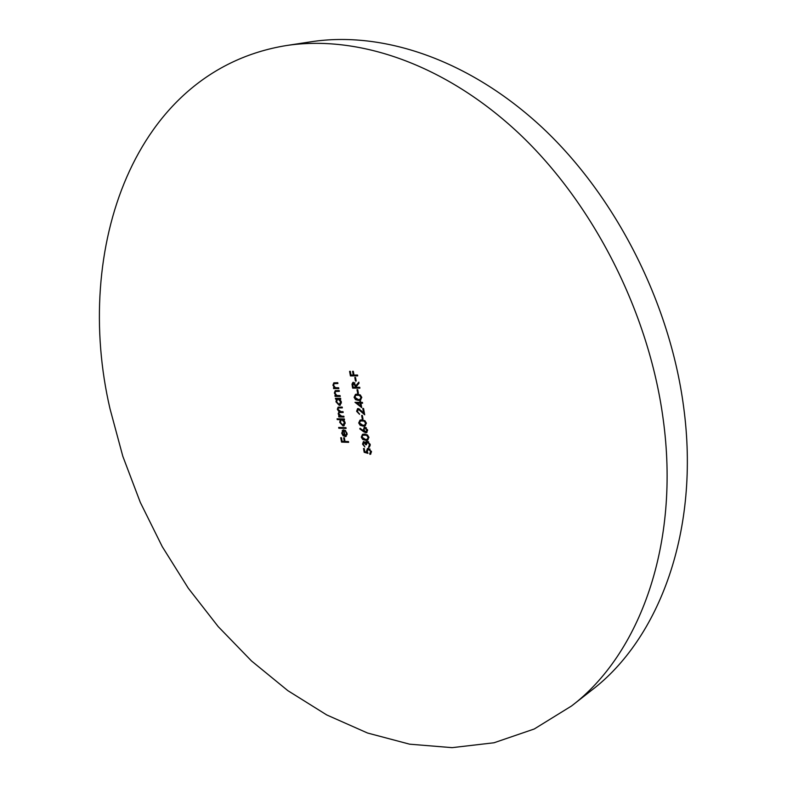 <?xml version="1.0" encoding="UTF-8"?>
<svg xmlns="http://www.w3.org/2000/svg" width="787" height="787" viewBox="0 0 787 787"><rect width="100%" height="100%" fill="white"/><g stroke="black" fill="none" stroke-linecap="round" stroke-linejoin="round"><path stroke-width="1.18" d="M571.529 705.988L591.549 690.317C659.191 638.985 700.469 530.281 683.569 406.476C669.816 302.621 615.68 196.425 542.499 127.799C469.042 59.31 382.403 30.841 311.298 41.741L286.173 45.577C357.505 34.638 444.891 63.777 519.331 133.79C593.496 203.931 648.704 312.419 663.048 418.222C680.666 544.358 639.418 654.518 571.529 705.988L534.245 728.998L494.01 742.771L452.092 747.65L409.614 744.177L367.549 733.022L326.723 714.93L287.855 690.661L251.506 660.962L218.186 626.59L188.309 588.253L162.25 546.631L140.312 502.411L122.802 456.244L110.013 408.797C72.955 250.04 133.092 70.564 286.173 45.577M361.715 407.627L354.986 402.314L360.023 402.364L359.826 401.291L360.574 401.301L360.771 402.373L362.463 402.393L362.61 403.229L360.918 403.21L361.715 407.627M363.014 419.038L362.266 419.018L361.627 415.457L362.374 415.467L363.014 419.038M363.584 431.709L359.777 428.866L360.053 428.236L363.427 430.755L364.135 427.243L364.853 427.115L367.608 430.056L366.604 432.653L365.886 432.791L363.584 431.709L364.351 431.355L363.496 430.725M363.269 444.173L364.883 446.947L362.532 444.153L363.397 441.645L365.621 442.658L367.254 441.182L370.185 444.448L368.582 447.439L369.428 444.409L367.47 442.009L366.437 444.783L365.689 444.763L364.076 442.363L363.269 444.173M346.103 428.453L338.813 428.256L338.666 427.439L345.946 427.626L346.103 428.453M344.027 417.071L338.823 416.962L338.676 416.146L339.581 416.166L338.164 413.834L339.02 411.729L337.318 409.25L338.095 407.194L342.197 407.056L342.345 407.882L338.469 407.961L337.987 409.407L341.007 411.621L343.034 411.65L343.191 412.477L339.325 412.555L338.823 413.992L341.686 416.205L343.87 416.244L344.027 417.071M338.833 388.621L333.629 388.601L333.481 387.775L334.416 387.775L332.921 385.207L333.786 382.875L337.751 382.689L337.908 383.515L334.18 383.653L333.58 385.355L335.38 387.657L338.685 387.784L338.833 388.621M335.557 399.107L335.4 398.281L340.604 398.32L340.761 399.157L339.856 399.147L341.351 401.901L340.092 405.226L339.276 405.374L335.96 401.823L336.511 399.117L335.557 399.107L336.236 398.291M359.905 388.139L352.615 388.119L351.996 384.145L352.93 382.364L356.068 385.581L358.823 382.138L359.01 383.18L356.255 386.614L356.383 387.293L359.757 387.302L359.905 388.139M357.701 375.881L350.412 375.911L349.585 371.356L350.333 371.346L351.002 375.065L353.245 375.055L352.576 371.326L353.324 371.326L353.993 375.055L357.554 375.035L357.701 375.881M348.631 442.363L341.538 442.117L340.732 437.7L341.45 437.729L342.109 441.33L344.293 441.409L343.634 437.798L344.362 437.818L345.021 441.428L348.484 441.546L348.631 442.363M356.196 381.056L355.449 381.056L354.799 377.455L355.547 377.455L356.196 381.056M358.39 393.284L357.642 393.284L357.003 389.693L357.751 389.693L358.39 393.284M340.259 396.432L335.055 396.392L334.908 395.566L335.842 395.576L334.347 393.008L335.203 390.686L339.187 390.519L339.335 391.346L335.596 391.473L335.016 393.156L336.806 395.458L340.112 395.605L340.259 396.432M364.184 452.289L363.505 448.531L364.253 448.56L364.814 451.679L366.811 452.25L366.476 451.158L367.44 448.521L368.336 448.364L371.474 451.669L370.51 454.217L369.92 454.384L369.772 453.558L370.716 451.59L368.454 449.19L367.244 451.335L367.982 453.371L364.184 452.289L364.902 451.708M337.23 419.619L337.082 418.792L344.362 418.95L344.519 419.766L343.614 419.746L345.109 422.501L343.889 425.767L343.034 425.924L339.718 422.353L340.318 419.678L337.23 419.619L337.918 418.812M346.477 433.489L345.1 430.282L347.097 433.411L345.906 436.519L343.152 435.86L341.715 433.234L342.886 430.096L343.909 429.909L345.001 435.86L347.057 433.234M368.906 437.346L367.726 440.012L365.63 440.307L362.689 439.451L361.263 437.11L362.512 434.345L364.509 434.05L367.48 434.965L368.906 437.346M366.358 423.121L365.138 425.836L363.082 426.121L360.141 425.295L358.705 422.944L360.003 420.14L361.951 419.845L364.922 420.74L366.358 423.121M357.357 411.345L359.57 414.356L356.609 411.296L357.583 408.66L358.262 408.522L363.574 412.801L362.797 408.473L363.555 408.483L364.686 414.798L358.469 409.358L357.357 411.345M361.745 397.366L360.446 400.16L358.469 400.445L355.517 399.648L354.081 397.297L355.468 394.405L357.328 394.12L360.298 394.976L361.745 397.366M348.572 441.989L341.538 442.117M344.962 441.104L344.293 441.409M357.652 375.566L350.412 375.911M351.189 375.596L351.091 375.065M353.943 374.769L353.245 375.055M356.147 380.77L355.449 381.056M359.846 387.814L352.615 388.119M353.393 387.804L353.294 387.293M352.773 383.948L351.996 384.145M352.773 383.82L353.343 382.266M358.921 382.669L356.068 385.581M354.967 382.925L353.865 383.013M356.334 386.525L356.157 385.541M352.891 385.541L353.206 387.293L355.635 387.293L353.648 383.102L352.891 385.541M354.425 382.777L353.648 383.102M356.324 387.007L355.635 387.293M358.341 392.988L357.642 393.284M340.692 398.822L339.856 399.147M340.456 405.02L339.276 405.374M340.053 405.049L338.351 404.351M336.561 401.567L335.96 401.823M336.669 400.249L337.289 398.783L336.511 399.117M337.289 398.783L336.334 398.783M339.954 399.107L337.534 399.245L336.6 401.813L339.138 404.548L340.702 401.862L338.164 399.127L337.534 399.245M339.699 404.439L341.42 402.974M338.941 398.802L338.164 399.127M341.292 401.616L340.702 401.862M340.2 396.097L335.055 396.392M335.833 396.068L335.744 395.576M336.482 395.31L335.842 395.576M334.957 392.752L334.347 393.008M335.065 392.005L335.656 390.568M339.276 391.021L335.715 391.424M338.774 388.296L333.629 388.601M334.406 388.286L334.318 387.775M335.055 387.519L334.416 387.775M333.531 384.961L332.921 385.207M333.639 384.194L334.239 382.748M337.849 383.2L334.288 383.613M367.401 451.964L366.811 452.25M367.185 450.823L366.476 451.158M367.185 450.489L367.844 448.393M370.854 454.001L369.92 454.384M370.687 454.03L370.539 453.243M370.539 453.204L371.513 451.925M371.395 451.276L370.716 451.59M370.077 449.082L368.454 449.19M369.211 448.826L367.883 449.288M367.677 452.712L364.942 451.935M343.958 416.717L338.823 416.962M340.171 415.91L339.581 416.166M339.217 414.985L338.676 415.221M338.784 413.568L338.164 413.834M338.882 413.027L339.669 411.463M339.659 411.453L339.02 411.729M337.938 408.994L337.318 409.25M338.046 408.423L338.548 407.076M342.286 407.538L338.941 407.863M343.122 412.132L339.797 412.457M344.45 419.412L343.614 419.746M344.244 425.551L343.034 425.924M343.801 425.58L342.168 424.921M340.318 422.098L339.718 422.353M340.446 420.779L341.096 419.343L340.318 419.678M341.096 419.343L337.997 419.284M343.732 419.697L341.263 419.835L340.358 422.363L342.896 425.108L344.46 422.462L341.922 419.717L341.263 419.835M343.486 424.99L345.178 423.524M342.699 419.373L341.922 419.717M345.04 422.206L344.46 422.462M346.034 428.089L338.813 428.256M345.641 430.686L344.932 431.01M346.28 436.293L345.031 436.677M345.798 436.332L344.076 435.644M343.87 435.536L343.152 435.86M342.306 432.968L341.715 433.234M342.414 431.679L343.014 430.243L342.247 430.578M345.641 435.742L347.175 434.513M344.932 435.496L344.342 435.762L343.791 430.538M343.427 430.705L342.345 433.204L344.342 435.762M363.23 443.829L362.532 444.153M363.24 443.327L363.791 441.546M366.063 441.684L366.821 441.33L366.388 442.314L365.621 442.658M369.497 447.046L368.582 447.439M369.339 447.085L370.077 445.57L369.31 445.924M370.077 445.57L370.244 444.921M370.106 444.094L369.428 444.409M368.66 441.753L367.47 442.009M368.227 441.655L367.047 442.087M366.388 444.439L365.689 444.763M366.349 443.927L365.748 442.599M365.119 442.068L364.076 442.363M364.843 442.009L364.283 442.264M368.08 439.805L365.63 440.307M366.398 439.953L363.289 438.969M361.961 436.795L361.263 437.11M361.981 436.441L362.925 434.198M367.627 435.093L365.424 434.532L362.945 435.142L362 437.11L365.483 439.48L367.254 439.254L368.159 437.297L366.545 435.28L362.945 435.142M367.254 439.254L368.946 437.572M365.424 434.532L364.656 434.877M367.313 434.926L366.545 435.28M368.828 436.992L368.159 437.297M360.476 428.551L359.777 428.866M364.076 430.459L363.427 430.755M363.909 429.466L363.181 429.791M363.919 429.24L364.548 427.125M366.978 432.427L365.886 432.791M366.644 432.447L364.351 431.355M366.349 427.735L364.607 428.02L363.958 429.987L365.758 431.965L366.85 429.997L364.607 428.02M366.191 431.886L367.647 430.381M365.807 427.597L365.04 427.941M367.519 429.692L366.85 429.997M365.493 425.629L363.082 426.121M363.85 425.777L360.682 424.764M359.413 422.629L358.705 422.944M359.433 422.255L360.416 419.992M365.129 420.907L362.866 420.327L360.426 420.937L359.443 422.934L362.935 425.295L364.676 425.069L365.601 423.072L363.997 421.065L360.426 420.937M364.676 425.069L366.398 423.367M362.866 420.327L362.099 420.671M364.765 420.72L363.997 421.065M366.28 422.776L365.601 423.072M362.955 418.714L362.266 419.018M359.472 413.824L358.636 413.283M357.318 410.981L356.609 411.296M357.328 410.588L358.006 408.542M364.273 412.496L363.574 412.801M364.44 413.46L363.722 412.732M361.646 410.873L361.017 411.148M359.767 409.132L358.469 409.358M359.236 409.024L358.036 409.447M361.518 406.554L360.731 405.944M357.072 403.141L356.019 402.324M360.712 402.068L360.023 402.364M362.551 402.885L360.918 403.21M360.997 403.18L357.013 403.17L360.672 405.974L360.171 403.2L357.013 403.17M361.361 405.679L360.672 405.974M360.948 402.875L360.171 403.2M360.81 399.963L358.469 400.445M359.236 400.111L355.96 399.039M354.789 397.002L354.081 397.297M354.809 396.579L355.872 394.267M360.603 395.231L358.252 394.621L355.872 395.212L354.819 397.278L358.311 399.609L360.013 399.383L360.987 397.327L359.374 395.32L355.872 395.212M360.013 399.383L361.784 397.642M358.252 394.621L357.475 394.956M360.151 394.985L359.374 395.32M361.676 397.042L360.987 397.327M352.97 385.974L352.281 386.26M356.019 385.296L355.34 385.581M337.662 391.011L336.885 391.336M336.236 383.2L335.459 383.515M340.299 407.518L339.522 407.843M341.312 412.103L340.535 412.437M353.343 383.161L354.12 382.836M335.596 391.473L336.374 391.149M334.18 383.653L334.957 383.338M370.077 453.46L370.834 453.105M338.469 407.961L339.236 407.627M339.325 412.555L340.102 412.221M343.201 430.794L343.968 430.45M368.67 446.514L369.428 446.16M363.771 442.422L364.529 442.068"/></g></svg>
